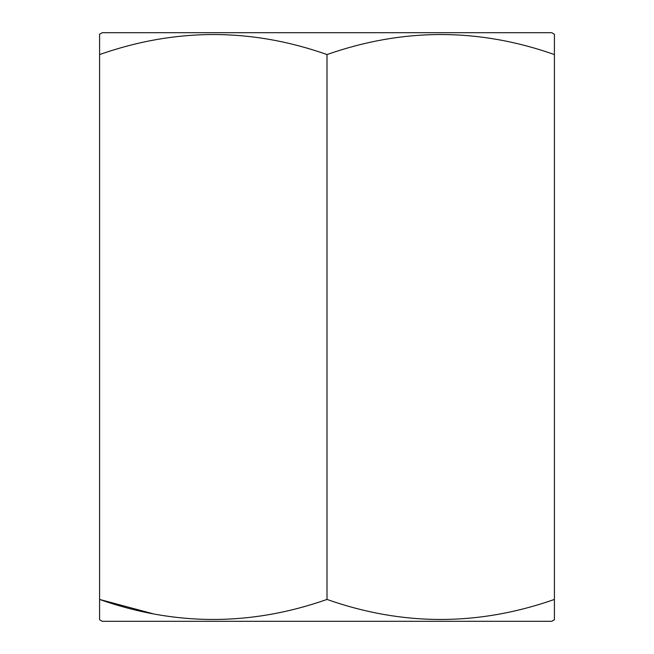 <?xml version="1.0" encoding="UTF-8"?>
<svg xmlns="http://www.w3.org/2000/svg" width="654" height="654" viewBox="0 0 654 654"><rect width="100%" height="100%" fill="white"/><g stroke="black" fill="none" stroke-linecap="round" stroke-linejoin="round"><path stroke-width="0.98" d="M102.261 32.7L551.739 32.7L554.412 34.245L554.412 54.56C478.793 27.877 402.995 27.877 327 54.56C251.381 27.877 175.583 27.877 99.588 54.56L99.588 34.245L102.261 32.7M152.693 613.681L99.588 599.44L99.588 619.755L102.261 621.3L551.739 621.3L554.412 619.755L554.412 54.56M99.588 54.56L99.588 599.44C175.207 626.123 251.005 626.123 327 599.44C402.619 626.123 478.417 626.123 554.412 599.44L554.412 606.323M327 599.44L327 54.56"/></g></svg>
